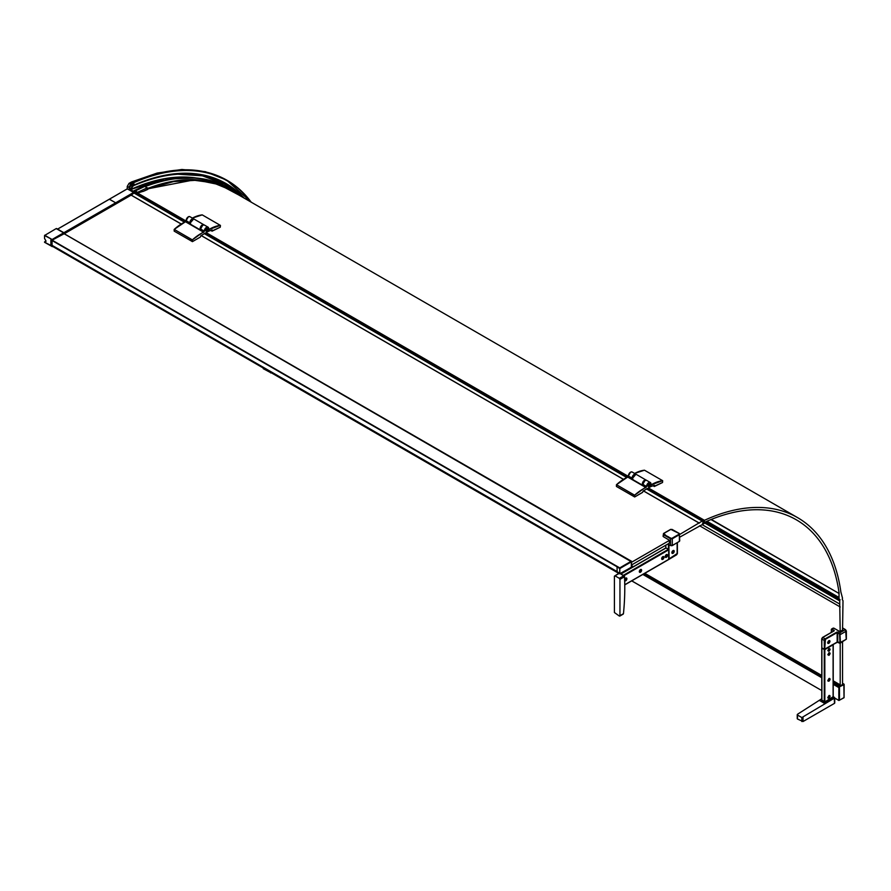 <?xml version="1.0" encoding="UTF-8"?>
<svg xmlns="http://www.w3.org/2000/svg" width="891" height="891" viewBox="0 0 891 891"><rect width="100%" height="100%" fill="white"/><g stroke="black" fill="none" stroke-linecap="round" stroke-linejoin="round"><path stroke-width="1.34" d="M139.675 188.246L140.333 187.867L139.675 188.246M144.765 186.13L143.874 186.163A1.047 0.668 -114.7 0 1 144.387 186.219A1.259 0.724 120 0 1 144.854 186.174L144.208 186.542L145.166 186.353A1.259 0.724 120 0 0 144.698 186.397L135.098 190.808L134.775 191.309L137.158 192.812L137.515 192.333A1.047 0.668 65.3 0 1 137.982 192.935L142.749 191.431M134.24 191.754L138.807 192.634M137.158 192.812L134.296 191.298L137.236 192.901M145.166 186.353L148.029 189.081A1.259 0.724 120 0 1 147.683 189.393A1.259 0.646 4.8 0 0 148.029 189.081L147.706 189.204A1.047 0.668 -114.7 0 0 147.104 187.923A38.736 24.514 -114.7 0 0 144.698 186.397L133.962 191.598M710.996 519.542L839.01 593.451L711.296 519.42M839.01 593.451L839.032 598.529A2.083 1.203 120 0 0 839.445 599.275A2.083 1.203 120 0 0 839.589 599.342L840.09 599.777A1.671 0.958 120 0 0 839.745 600.935L839.745 604.087L702.153 524.654L679.744 537.162M669.598 543.02L631.619 564.95M702.175 524.643L705.171 522.794A1.827 1.058 120 0 0 706.162 521.603A214.731 123.972 -60 0 1 796.298 519.787A214.731 123.972 -60 0 1 839.122 593.217M839.745 604.087L840.191 631.496M840.202 643.224L840.202 684.867L833.219 680.835L840.202 684.867L840.202 686.07M842.563 684.711L842.552 641.865M648.425 487.967L704.458 520.322A217.237 125.419 -60 0 1 797.556 517.615A217.237 125.419 -60 0 1 840.881 592.014L842.474 598.028A1.671 0.958 120 0 1 842.229 599.164L842.563 600.077A2.083 1.203 120 0 1 842.997 601.035L842.552 630.104L839.935 631.652L833.853 628.144L832.974 628.656M704.458 520.322L704.28 522.46A214.731 123.972 -60 0 1 705.962 521.692A1.827 1.058 -60 0 1 705.015 522.672L703.79 523.206A2.228 1.292 120 0 0 703.779 520.634A2.228 1.292 120 0 0 702.943 520.611L679.744 534.433M666.089 547.943L621.072 573.938L665.878 547.92L668.439 549.302L668.439 544.88L670.533 545.481L670.533 538.765L663.461 534.689L663.461 536.727L669.564 540.314L669.264 543.209M669.564 540.314L631.619 562.221M702.921 523.83L702.921 521.012A1.726 0.991 -60 0 1 703.734 520.957A1.726 0.991 -60 0 1 704.001 522.304A1.726 0.991 -60 0 1 702.921 523.83L702.565 523.618M699.279 523.162L643.369 490.885M623.422 479.369L201.121 235.558M181.174 224.042L131.133 195.151L64.375 233.698M634.659 496.955L616.962 486.764M642.322 492.556L634.949 496.81M192.411 241.628L174.714 231.437M200.074 237.229L192.701 241.483M51.923 245.972L619.791 573.837L619.791 567.912A400.582 231.281 -60 0 1 625.616 564.482A400.582 231.281 -60 0 1 631.351 561.241L631.363 567.155M51.778 245.716L619.713 573.782L51.856 245.938M63.718 233.509L631.496 561.831A400.17 231.036 -60 0 0 620.292 568.302L51.778 240.169L52.123 239.523L44.55 235.491L44.55 238.498L46.02 241.049L44.55 241.895L45.764 241.862M44.929 241.673L46.02 241.071L44.55 242.229L52.224 246.15M619.557 573.18L50.887 245.136L50.887 239.902L51.801 240.403A400.17 231.036 -60 0 1 51.801 240.403L617.63 567.11M617.118 571.744L617.051 567.077L619.624 568.18L51.778 240.347M617.073 571.744L619.535 573.136L617.051 571.71M619.624 573.559L51.867 245.571M631.496 561.831L631.496 566.91M52.068 241.817L52.068 245.348L617.051 571.543M617.051 567.077L619.624 568.291L617.73 567.199M51.856 240.024L619.791 567.912L619.713 573.782L620.303 573.548A400.17 231.036 -60 0 0 625.827 570.418A400.17 231.036 -60 0 0 631.496 567.077M64.219 233.732L52.446 239.946L63.874 233.286L64.275 233.765L64.085 232.841L56.656 228.553M44.695 235.235L52.123 239.523A401.295 231.693 -60 0 1 63.64 232.874L56.211 228.586L56.846 228.965L56.211 228.586L44.55 235.491M52.536 246.373L44.695 242.319M52.547 246.373A401.295 231.693 -60 0 1 52.446 246.428L51.979 246.517M52.068 240.615L51.277 240.147L50.887 245.136M833.853 628.144L832.261 629.068L834.176 630.85L822.716 637.477L825.133 638.869L836.927 632.064L839.545 632.966L845.359 629.614L842.552 627.899L845.392 629.592M824.331 649.539L821.825 648.102L821.825 639.003L824.242 640.406L824.331 649.539M845.359 639.827L846.238 639.315L845.659 629.77L846.238 631.14L840.436 634.492A1.247 0.724 -120 0 0 839.545 632.966L839.957 642.667L837.752 642.144L839.901 642.634L839.901 634.459L837.752 632.543L837.752 641.966L825.422 648.748L824.832 648.403L825.422 648.748M846.261 630.795L846.238 639.315L839.957 642.667M834.176 630.171L833.887 631.028M837.161 641.966L837.161 632.543L825.367 639.348L824.721 649.327L824.721 640.406L825.367 639.281L836.927 632.064M832.639 644.594L824.776 649.138M832.651 644.739L837.752 642.066M832.717 644.772L824.765 649.361M825.233 648.637L824.643 648.292L825.233 648.637M825.422 639.281L824.776 648.37M828.842 640.674C830.367 640.707 830.367 641.609 828.842 643.402C827.327 643.369 827.327 642.467 828.842 640.674L829.677 640.596M828.842 643.402L828.006 643.48M828.797 640.707A1.548 0.891 -60 0 1 829.532 640.651A1.548 0.891 -60 0 1 829.577 640.674M827.75 642.667L828.842 640.774L829.933 641.409L828.842 643.302L827.75 642.667L828.842 643.302M828.842 640.774L829.933 641.409M828.797 641.397L828.251 642.545L829.432 641.865L828.797 641.397L828.998 642.4M828.029 643.347A1.548 0.891 -60 0 1 827.984 643.324A1.548 0.891 -60 0 1 827.672 642.667M839.311 642.868L839.901 642.534L837.752 641.966M840.135 642.389L839.545 642.734M821.892 647.891L824.832 649.595L833.096 644.828L833.096 697.163M833.096 644.828L833.096 697.397M821.892 648.236L821.892 700.493L824.843 701.863L828.129 700.025M828.964 648.637C830.445 648.67 830.445 649.561 828.964 651.299L827.817 650.63L828.964 648.637M828.964 652.724C830.445 652.758 830.445 653.638 828.964 655.386L827.817 654.718L828.964 652.724M828.964 678.53C830.445 678.563 830.445 679.443 828.964 681.192L827.817 680.524L828.964 678.53M828.964 695.548C830.445 695.581 830.445 696.472 828.964 698.21L827.817 697.542L828.964 695.548M830 649.272L828.931 648.659L830 649.272M830 653.359L828.931 652.747L830 653.359M829.733 678.519L829.677 678.485A1.548 0.891 120 0 0 829.677 678.485A1.548 0.891 120 0 0 828.931 678.552M829.744 695.548L829.677 695.515A1.548 0.891 120 0 0 829.677 695.515A1.548 0.891 120 0 0 828.942 695.57M827.873 650.564L828.964 648.681L830.056 649.305L828.964 651.198L827.873 650.564L828.964 651.198M828.964 648.681L830.056 649.305M827.873 654.651L828.964 652.758L830.056 653.393L828.964 655.275L827.873 654.651L828.964 655.275M828.964 652.758L830.056 653.393M827.873 680.49L828.964 678.597L830.056 679.232L828.964 681.114L827.873 680.49L828.964 681.114M828.964 678.597L830.056 679.232M827.873 697.508L828.964 695.626L830.056 696.25L828.964 698.143L827.873 697.508L828.964 698.143M828.964 695.626L830.056 696.25M828.641 697.196L828.908 696.239M828.374 680.134L828.908 679.209M828.641 680.167L829.354 679.811M828.374 654.295L828.908 653.37M828.641 654.328L829.343 653.972M828.374 650.207L828.908 649.294M828.641 650.252L829.343 649.884M827.817 697.508A1.548 0.891 120 0 0 828.14 698.188A1.548 0.891 120 0 0 828.162 698.199L828.14 698.188M827.817 680.49A1.548 0.891 120 0 0 828.14 681.158A1.548 0.891 120 0 0 828.162 681.181L828.14 681.158M827.817 654.618L828.875 655.23L827.817 654.618M827.817 650.53L828.875 651.143L827.817 650.53M821.825 700.126L824.899 701.896L833.185 696.695M821.803 700.103L824.932 701.908L833.219 696.873M821.825 700.538L824.164 701.908M821.769 698.744L797.478 714.281L797.478 715.039L801.844 717.567L834.511 698.076L824.364 703.277L834.221 697.597L834.511 703.344L834.511 702.665L834.511 703.344L803.025 721.532L797.478 719.015L797.478 714.281M821.769 699.067L819.419 700.426L821.769 698.967M832.885 644.538L837.161 642.066M51.277 244.925L52.068 245.058M837.986 632.064L837.161 632.543L839.311 633.367M642.556 492.355L634.715 496.944L634.637 495.207L646.654 486.486C647.523 479.659 654.284 483.535 648.804 487.722L643.202 490.952L642.556 492.355M634.592 496.944L634.592 495.296L616.483 484.715L616.438 486.464L634.715 496.944M633.334 479.971L642.4 485.194L642.823 484.281L642.389 485.25L642.823 484.348L646.543 486.486L645.886 487.544L627.721 477.064L630.561 472.174M616.438 484.737L616.483 484.715A41.699 24.068 -60 0 1 627.721 477.064L628.378 476.006L632.087 478.144L631.786 479.08L635.94 474.29M631.697 479.057L642.4 485.205L631.775 479.068M645.006 480.516L642.823 484.281M642.678 484.782L644.605 480.427L645.875 480.193M635.595 474.29L634.403 474.535L632.343 478.111L632.721 479.269M642.623 484.916L644.605 480.327L646.187 480.204M653.092 485.795L654.317 486.497L662.514 482.521L662.626 480.683L651.366 484.804L649.862 486.82M634.626 473.433A41.699 24.068 -60 0 1 644.46 470.203L662.648 480.695A41.699 24.068 120 0 0 651.588 484.581A41.699 24.068 120 0 0 651.533 484.615L650.942 484.459M634.726 474.625L632.577 478.378M645.942 487.644L645.886 487.544A41.699 24.068 120 0 0 634.637 495.207L616.483 484.715L624.658 478.645M650.029 484.537L648.804 483.824L647.59 485.94L648.804 486.642L650.029 484.537M648.37 485.484L649.249 484.982L648.37 485.484M648.96 485.628A1.247 0.724 -60 0 1 648.86 485.751L648.771 485.84A1.247 0.724 -60 0 1 648.525 486.041L648.436 486.096A1.247 0.724 -60 0 1 648.18 486.174L648.102 486.185A1.247 0.724 -60 0 1 647.88 486.141M649.249 484.982L648.804 485.74L649.249 484.982M649.361 484.581L649.361 484.581A1.247 0.724 -60 0 1 649.305 484.904L649.272 485.016A1.247 0.724 -60 0 1 649.216 485.172M649.361 484.481L649.361 484.481A1.247 0.724 120 0 0 649.305 484.225L649.272 484.147A1.247 0.724 120 0 0 649.138 483.98L649.071 483.947A1.247 0.724 120 0 0 648.86 483.902L648.771 483.913A1.247 0.724 120 0 0 648.615 483.958M654.718 486.107L653.983 485.383M200.308 237.084L192.467 241.617L192.389 239.879L204.407 231.159C205.275 224.332 212.036 228.207 206.556 232.395L200.954 235.625L200.308 237.084L200.954 235.625L206.556 232.395M192.345 241.617L192.345 239.969L174.235 229.388L174.191 231.137L192.467 241.617M191.164 224.632L200.152 229.867L200.575 228.942L200.141 229.923L200.575 229.009L204.295 231.159L203.638 232.217L185.473 221.725L188.313 216.847M182.41 223.318L174.235 229.388A41.699 24.068 -60 0 1 185.473 221.725L186.13 220.678L189.839 222.817L189.538 223.752L193.692 218.963M189.449 223.719L200.152 229.878L189.527 223.741M202.758 225.189L200.575 228.942M200.442 229.455L202.357 225.1L203.638 224.866M193.347 218.952L192.155 219.208L190.095 222.783L190.474 223.942M200.375 229.577L202.357 225L203.939 224.877M210.844 230.468L212.069 231.17L220.266 227.194L220.378 225.356L209.129 229.466L207.614 231.493M192.378 218.106A41.699 24.068 -60 0 1 202.212 214.876L220.411 225.401L202.235 214.876L192.356 218.095M192.478 219.297L190.329 223.051M207.781 229.199L206.556 228.497L205.342 230.613L206.556 231.315L207.781 229.199M206.122 230.156L207.002 229.655L206.122 230.156M206.712 230.301A1.247 0.724 -60 0 1 206.612 230.424L206.523 230.502A1.247 0.724 -60 0 1 206.278 230.713L206.189 230.758A1.247 0.724 -60 0 1 205.932 230.847L205.854 230.858A1.247 0.724 -60 0 1 205.632 230.814M207.002 229.655L206.556 230.413L207.002 229.655M207.113 229.254L207.113 229.254A1.247 0.724 -60 0 1 207.068 229.577L207.035 229.689A1.247 0.724 -60 0 1 206.968 229.833M207.113 229.154L207.113 229.154A1.247 0.724 120 0 0 207.068 228.887L207.035 228.809A1.247 0.724 120 0 0 206.89 228.653L206.823 228.608A1.247 0.724 120 0 0 206.612 228.575L206.523 228.575A1.247 0.724 120 0 0 206.367 228.619A1.247 0.724 120 0 1 206.523 228.575L206.612 228.575A1.247 0.724 120 0 1 206.823 228.608L206.89 228.653M212.47 230.78L211.746 230.056M127.246 186.431L129.106 187.5L129.251 189.95L127.246 188.903L127.246 186.431L129.017 183.368L131.378 182.009L157.25 173.043L181.909 169.468L205.342 171.673L226.737 180.138M270.953 372.895L263.213 368.005M237.129 193.525L224.376 184.114M132.492 181.664L133.75 182.688L133.873 185.161A2.372 1.37 -120 0 0 134.04 184.927L134.04 184.927A2.372 1.37 -120 0 0 134.185 184.225L133.873 185.161A3.542 2.851 -136.1 0 1 133.472 185.729A3.542 2.851 -136.1 0 1 132.959 186.13L132.369 186.742M129.106 189.716L130.409 184.17L132.035 182.388L133.327 185.038L131.567 184.426L133.327 185.038A2.751 1.593 60 0 1 132.959 186.13L132.547 186.375M131.913 184.905L131.278 184.036L131.222 184.927L132.503 185.072M133.327 185.038L132.291 186.52M132.492 186.609L132.514 185.506L130.877 188.97L129.284 189.716L130.086 189.26L134.574 191.955L134.006 193.057M129.54 186.33L131.222 184.927M130.877 185.228L132.436 186.13L130.877 185.228L129.318 187.934L130.877 188.836L129.318 187.934M130.554 189.003L130.932 188.836A2.205 1.281 -60 0 1 130.554 189.003A2.205 1.281 -60 0 1 129.796 188.959A2.205 1.281 -60 0 1 129.462 187.188A2.205 1.281 -60 0 1 130.91 185.239A2.205 1.281 -60 0 1 132.013 185.128A2.205 1.281 -60 0 1 132.425 185.762A2.205 1.281 -60 0 1 130.91 188.847L132.425 185.762M130.454 184.125L132.035 182.388A3.542 2.049 -60 0 1 133.149 182.042A224.721 129.741 -60 0 1 227.06 180.327L227.06 180.327A224.721 129.741 -60 0 1 251.184 202.168M271.12 372.572L270.652 372.895A401.295 231.693 -60 0 1 270.652 372.304M271.232 372.683L271.187 372.605A400.672 231.326 -60 0 0 271.187 372.683L618.755 573.358L271.243 372.761M177.454 174.191L202.457 175.828L224.487 184.181L238.131 194.249M833.219 684.344L838.787 687.562A400.582 231.281 120 0 1 838.799 687.05L842.563 684.444M839.745 686.337L833.219 682.083M840.035 686.126L833.219 682.194M643.246 574.216L821.769 677.283M833.219 683.898L838.799 687.117M643.48 574.082L821.769 677.015M833.219 683.62L838.854 686.883M843.866 684.054L844.022 697.586L839.478 700.215L838.888 700.449L839.478 700.215L839.478 687.273L838.888 687.095L844.022 684.644L842.563 683.297L843.877 684.054L838.943 686.794M116.621 195.04L127.335 188.847L109.326 199.25L115.663 202.803L109.415 199.205L57.625 229.11L109.326 199.25M133.928 193.147L134.931 192.389L185.339 221.77M134.296 192.857L131.2 195.096L181.241 223.986M132.826 193.915L116.108 203.571L115.663 202.814L116.108 203.571L64.375 233.453M129.251 189.95L133.594 192.456L134.819 192.356M821.769 675.578L644.716 573.358M633.267 566.754L631.619 565.807M134.029 193.224L133.594 192.456L63.874 232.718M219.721 227.439L212.392 230.791M661.968 482.766L654.64 486.118M231.237 190.251A217.593 125.631 -60 0 1 237.251 194.127M238.365 194.773L219.386 184.66L197.568 180.216L173.556 181.597L148.04 188.736M137.982 192.935L142.649 191.398M138.818 192.556L142.794 191.454M201.199 235.514L623.488 479.325M643.447 490.841L699.335 523.106M838.899 597.427L706.953 521.257M699.569 525.779L840.191 606.96M702.943 520.611L647.412 488.546M627.587 477.097L205.164 233.219M702.175 521.057L646.643 489.003M626.729 477.509L204.395 233.676M184.482 222.182L134.029 193.046M797.556 517.615L227.94 188.747A217.237 125.419 120 0 0 223.296 186.297M147.527 189.493L144.832 190.707A217.237 125.419 120 0 0 142.939 191.498L142.827 191.498M134.831 191.621L185.707 221.525M137.582 193.035L186.03 221.013M206.177 232.64L628.278 476.34M668.707 536.972L666.178 535.747A101.485 58.583 60 0 1 667.114 536.282A101.485 58.583 60 0 1 668.551 537.128L672.304 538.765L679.376 534.678L679.376 533.664L679.388 541.394L672.304 545.481A1.247 0.724 180 0 1 670.533 545.481L672.237 545.626L679.142 541.528M672.014 538.275L679.12 534.177L679.376 534.678M679.12 534.177L679.12 533.486L670.834 529.388L663.461 533.664L663.461 534.689L663.728 533.497L666.178 535.691M676.469 554.614L677.227 553.701L677.227 542.742M677.138 542.797L677.149 553.545L669.542 558.612L668.751 558.167L668.974 544.579M663.461 536.727A1.247 0.724 180 0 1 663.093 536.215L663.528 533.486L670.633 529.377L672.304 529.544M670.834 538.275L670.533 538.765L672.304 538.765L672.304 545.481L668.974 544.702L668.918 549.814M668.54 559.47L676.648 554.781L677.294 553.656L677.294 542.708L677.294 553.656M676.648 554.714L668.74 559.236M668.952 549.803L669.119 558.657M623.433 575.308L668.439 549.302L668.74 549.814L624.023 575.642M624.758 584.886L668.651 559.537L668.74 549.814M668.651 559.537L676.403 554.926M674.22 551.284A1.671 0.958 120 0 0 673.874 550.515A1.671 0.958 120 0 0 672.594 550.961A1.671 0.958 120 0 0 671.87 552.643A1.671 0.958 120 0 0 672.215 553.4A1.671 0.958 120 0 0 673.496 552.955A1.671 0.958 120 0 0 674.22 551.284M667.504 555.293L667.504 555.293A1.626 0.936 120 0 0 666.357 554.636A1.626 0.936 120 0 0 665.198 556.63A1.626 0.936 120 0 0 666.357 557.287A1.626 0.936 120 0 0 667.504 555.293M663.962 557.343A1.626 0.936 120 0 0 662.815 556.675A1.626 0.936 120 0 0 661.668 558.668L661.668 558.668A1.626 0.936 120 0 0 662.815 559.336A1.626 0.936 120 0 0 663.962 557.343M641.62 570.251A1.626 0.936 120 0 0 640.462 569.583A1.626 0.936 120 0 0 639.315 571.577L639.315 571.577A1.626 0.936 120 0 0 640.462 572.234A1.626 0.936 120 0 0 641.62 570.251M624.658 580.553A1.626 0.936 120 0 0 625.95 580.598A1.626 0.936 120 0 0 626.874 578.76A1.626 0.936 120 0 0 625.727 578.092A1.626 0.936 120 0 0 624.636 579.64M625.694 578.114A1.548 0.891 -60 0 1 626.44 578.059A1.548 0.891 -60 0 1 626.462 578.07A1.548 0.891 120 0 0 625.727 578.17A1.548 0.891 120 0 0 624.647 579.896M624.658 580.286A1.548 0.891 120 0 0 624.959 580.765A1.548 0.891 120 0 0 625.727 580.687A1.548 0.891 120 0 0 626.729 579.328A1.548 0.891 120 0 0 626.496 578.092L626.44 578.059M639.638 572.211L639.693 572.245A1.548 0.891 120 0 0 640.462 572.167A1.548 0.891 120 0 0 641.475 570.808A1.548 0.891 120 0 0 641.242 569.572A1.548 0.891 120 0 0 640.462 569.65A1.548 0.891 120 0 0 639.46 571.008A1.548 0.891 120 0 0 639.693 572.245A1.548 0.891 -60 0 1 639.638 572.211A1.548 0.891 -60 0 1 639.315 571.543M662.781 559.214L661.668 558.568L662.781 559.214M662.848 556.73A1.548 0.891 120 0 0 661.835 558.089A1.548 0.891 120 0 0 662.069 559.325A1.548 0.891 120 0 0 662.848 559.247A1.548 0.891 120 0 0 663.851 557.889A1.548 0.891 120 0 0 663.617 556.652A1.548 0.891 120 0 0 662.848 556.73M666.323 554.648L667.448 555.293L666.323 554.648M666.323 557.165L665.198 556.519L666.323 557.165M666.379 554.681A1.548 0.891 120 0 0 665.377 556.04A1.548 0.891 120 0 0 665.61 557.276A1.548 0.891 120 0 0 666.379 557.209A1.548 0.891 120 0 0 667.392 555.839A1.548 0.891 120 0 0 667.159 554.603A1.548 0.891 120 0 0 666.379 554.681M662.781 556.697L663.906 557.343L662.781 556.697M640.44 569.605A1.548 0.891 -60 0 1 641.175 569.538A1.548 0.891 -60 0 1 641.208 569.561M618.833 573.314L614.4 576.154L614.411 612.518L619.356 616.06L623.455 613.687A250.761 144.776 120 0 0 624.78 587.915A250.761 144.776 120 0 0 624.502 576.722L624.613 579.005M673.774 550.605A1.548 0.891 120 0 0 673.73 550.571A1.548 0.891 120 0 0 672.995 550.627M671.87 552.587A1.548 0.891 120 0 0 672.182 553.244A1.548 0.891 120 0 0 672.226 553.266L672.271 553.3A1.548 0.891 120 0 0 673.05 553.222A1.548 0.891 120 0 0 674.053 551.863A1.548 0.891 120 0 0 673.819 550.627A1.548 0.891 120 0 0 673.039 550.705A1.548 0.891 120 0 0 672.037 552.064A1.548 0.891 120 0 0 672.271 553.3M666.223 555.672L666.969 555.772L666.524 555.182L665.789 556.218M666.769 555.895L666.067 555.939M662.681 557.721L663.439 557.822L662.993 557.22L662.258 558.256M663.227 557.933L662.525 557.989M640.306 570.641L641.052 570.741L640.618 570.14L639.872 571.187M640.852 570.864L640.15 570.908M639.883 571.075L640.618 571.265M625.571 579.15L626.317 579.25L625.872 578.66L625.137 579.696M626.106 579.373L625.415 579.428M620.47 573.592L624.602 576.566L620.348 573.67L623.9 575.709L619.356 578.337L614.99 575.82L619.078 573.459M619.947 615.714L619.947 579.362L624.502 576.722M619.356 578.337L619.947 579.362M673.429 551.574L673.195 552.554L672.46 552.476L672.894 551.362L673.629 551.785M196.254 178.011A215.934 124.673 120 0 0 130.487 189.594M144.754 186.119A217.772 125.731 -60 0 1 188.925 177.665M159.088 181.786A217.916 125.809 120 0 0 145.099 186.308A218.195 125.976 120 0 1 228.419 187.923A218.195 125.976 120 0 1 228.53 187.99L228.419 187.923C204.897 174.759 176.919 174.28 144.476 186.486M228.709 188.09A218.195 125.976 120 0 0 228.241 187.823A218.195 125.976 120 0 0 145.433 186.509M133.973 191.097L133.973 191.097A1.047 0.668 65.3 0 1 134.786 190.629L135.098 190.808A38.736 24.514 65.3 0 1 137.515 192.333L147.104 187.923A1.259 0.668 124.6 0 1 147.561 187.867M228.241 187.823L240.202 195.831A218.017 125.865 120 0 0 238.71 194.684A218.017 125.865 120 0 0 147.939 188.346M620.292 573.559A400.582 231.281 120 0 0 625.538 570.596M619.624 568.413L617.118 566.977M63.874 233.353L63.718 233.442A400.672 231.326 -60 0 0 58.049 236.65M52.391 240.058L64.219 233.565M834.176 630.85L822.716 637.477A1.247 0.724 120 0 0 821.825 639.003L822.716 637.477M825.367 639.281L825.133 638.869A1.247 0.724 120 0 0 824.242 640.406L824.721 640.406M834.009 630.85L822.504 637.455L821.702 638.836L821.825 647.757M821.914 648.147L824.71 649.439M831.258 632.398L831.381 629.581A1.247 0.724 60 0 1 832.261 629.068L831.971 629.581L833.887 630.884M833.23 628.088L831.637 629.001L831.258 629.748L831.971 629.581M831.381 632.332L831.381 629.915M842.552 627.754L846.361 630.951L846.361 639.159L840.168 643.235A1.247 0.724 60 0 1 839.545 643.179L840.168 643.235A1.247 0.724 60 0 0 840.436 642.667L839.957 634.492M832.818 644.761L837.161 642.144L839.311 643.046M824.253 701.852L824.242 649.595M824.832 649.595L824.843 701.863M833.219 696.539L834.221 697.597M834.221 697.252L833.219 696.673L834.221 697.252M819.419 700.426L824.364 703.277M834.756 703.01L834.756 697.809M801.844 717.567L801.844 721.532M803.025 717.478L803.025 721.532M631.663 479.057L642.389 485.25M627.665 477.097L628.378 476.006A3.13 1.804 -60 0 1 629.737 472.854A3.13 1.804 -60 0 1 632.153 472.007L635.862 474.157A3.13 1.804 -60 0 1 636.085 474.324M650.965 483.958A3.13 1.804 120 0 0 650.307 482.488A3.13 1.804 120 0 0 647.902 483.334A3.13 1.804 120 0 0 646.543 486.486L646.654 486.486M642.801 484.314L642.823 484.348A3.13 1.804 120 0 1 644.182 481.196A3.13 1.804 120 0 1 646.599 480.349C644.538 480.227 643.269 481.541 642.801 484.314M636.096 474.324L635.862 474.157A3.13 1.804 -60 0 0 633.456 474.992A3.13 1.804 -60 0 0 632.087 478.144L632.209 478.144M642.545 485.027A3.13 1.804 -60 0 1 644.549 480.227A3.13 1.804 -60 0 1 646.109 480.071A3.13 1.804 -60 0 1 646.331 480.238L636.352 474.435A3.13 1.804 120 0 0 634.793 474.591A3.13 1.804 120 0 0 632.744 477.342A3.13 1.804 120 0 0 633.223 479.848L642.433 485.161M651.377 484.804L651.232 484.782A15.849 9.144 -60 0 1 650.118 486.965L650.218 487.032M650.965 484.281L651.599 484.715M643.146 490.986L648.804 487.722M627.687 477.053L616.438 484.715L616.416 486.43M649.784 486.92L654.451 485.294M174.235 229.388L192.389 239.879A41.699 24.068 120 0 1 203.638 232.217L203.694 232.317M189.415 223.73L200.141 229.923M186.13 220.6L186.13 220.678A3.13 1.804 -60 0 1 187.489 217.515A3.13 1.804 -60 0 1 189.906 216.68L193.614 218.818A3.13 1.804 -60 0 1 193.837 218.997L193.614 218.818A3.13 1.804 -60 0 0 191.209 219.665A3.13 1.804 -60 0 0 189.839 222.817L189.961 222.817M208.717 228.631A3.13 1.804 120 0 0 208.06 227.16A3.13 1.804 120 0 0 205.654 228.007A3.13 1.804 120 0 0 204.295 231.159L204.407 231.159M200.553 228.976L200.575 229.009A3.13 1.804 120 0 1 201.934 225.857A3.13 1.804 120 0 1 204.351 225.022C202.29 224.888 201.021 226.214 200.553 228.976M200.297 229.689A3.13 1.804 -60 0 1 202.302 224.888A3.13 1.804 -60 0 1 203.861 224.732A3.13 1.804 -60 0 1 204.084 224.911L194.104 219.108A3.13 1.804 120 0 0 192.545 219.264A3.13 1.804 120 0 0 190.496 222.015A3.13 1.804 120 0 0 190.975 224.521L200.185 229.833M207.971 231.693L207.87 231.638A15.849 9.144 -60 0 0 208.984 229.455L208.717 228.954M220.378 225.356A41.699 24.068 120 0 0 209.34 229.254A41.699 24.068 120 0 0 209.285 229.288L209.352 229.388M174.191 229.388L185.473 221.725M207.536 231.582L212.203 229.967M244.089 198.069A221.414 127.836 120 0 0 133.928 185.139M130.754 183.735L133.75 182.7A224.343 129.529 -60 0 1 251.006 202.068M129.017 183.368L130.777 184.337L129.473 186.319M239.612 195.374A220.244 127.157 120 0 0 133.539 185.673M133.149 186.007A3.542 2.851 -136.1 0 1 132.882 186.342L132.882 186.342A3.542 2.851 -136.1 0 1 132.481 186.676M131.022 188.647C129.318 188.614 129.318 187.589 131.022 185.584C132.737 185.618 132.737 186.631 131.022 188.647M129.407 186.208A2.506 1.448 -60 0 0 129.106 187.5L129.284 187.5M271.142 372.895L263.268 368.696M838.799 687.228L833.219 684.01M643.179 574.25L821.769 677.36L643.146 574.272M834.756 698.065L838.888 700.449A400.582 231.281 120 0 1 838.888 687.095L838.799 687.05M631.741 580.854L821.769 690.57L631.708 580.876M821.769 677.739L642.857 574.439M131.378 182.009L132.035 182.388M844.078 690.971A400.582 231.281 120 0 0 844.022 684.644M233.409 191.554A217.772 125.731 -60 0 1 235.915 193.358M233.063 191.342A217.772 125.731 -60 0 1 235.703 193.236M148.051 188.747A217.593 125.631 -60 0 1 231.27 190.262A217.593 125.631 -60 0 1 237.318 194.16M840.09 599.777L705.772 522.237M230.747 189.961A217.649 125.664 -60 0 1 234.667 192.645M147.706 189.204L142.939 191.498M839.032 598.529L706.073 521.77M839.322 599.186L705.85 522.126L839.445 599.275M839.745 600.935L704.803 523.028M144.832 190.707L147.683 189.393M665.822 545.203L665.822 547.954L665.789 545.225M676.648 554.781L677.394 553.523L677.383 542.652M668.74 559.348L624.758 584.752M672.014 529.388L679.31 533.475L679.744 540.882M130.454 189.571L164.701 178.634L196.321 178.022M133.917 191.398L134.274 190.574L143.874 186.163M139.932 187.823L142.549 186.765M144.398 186.052L170.571 178.946L195.162 177.922M51.801 245.949L619.646 573.793L631.519 567.211L631.463 561.23L63.773 233.475M52.313 246.618L44.595 242.33M821.769 700.326L821.769 648.08M797.233 714.682L797.233 718.669M825.89 701.317L833.263 696.985M833.219 697.074L833.219 644.661M633.223 479.848C632.064 478.244 632.577 476.496 634.748 474.58L636.352 474.435M634.604 473.422L644.483 470.203L662.648 480.695M642.578 492.389L643.191 490.997L648.793 487.756C650.965 485.851 651.477 484.091 650.307 482.488L646.599 480.349M628.355 475.972C628.823 473.199 630.082 471.885 632.153 472.007M662.536 482.499L662.681 480.772M185.439 221.725L186.108 220.645C186.575 217.872 187.834 216.558 189.906 216.68M190.975 224.521C189.816 222.917 190.329 221.157 192.501 219.253L194.104 219.108M200.943 235.658L206.545 232.428C208.717 230.524 209.229 228.764 208.06 227.16L204.351 225.022M174.168 231.092L174.168 229.444M220.289 227.16L220.433 225.434M134.073 184.86L132.314 186.787M251.318 202.246L226.403 179.949M133.249 185.807C168.644 170.638 199.061 170.103 224.487 184.181M631.619 565.696L633.367 566.698M644.806 573.314L821.769 675.478M833.219 683.965L838.799 687.184M842.563 683.23L844.145 684.355L844.067 697.698L838.91 700.504L834.756 698.098M130.197 189.36L134.92 192.378M127.279 188.836L57.592 229.087M148.051 188.781L193.013 180.093L213.227 182.844L231.27 190.262M205.565 232.996L627.955 476.863M647.813 488.324L703.779 520.634M620.949 573.871L665.878 547.92M623.232 614.099L619.78 616.093"/></g></svg>
